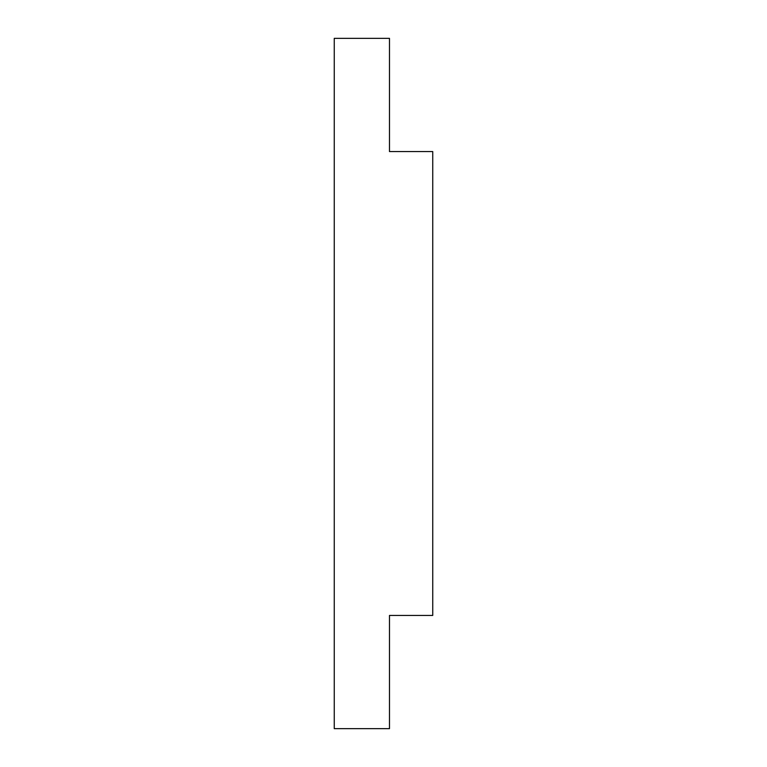 <?xml version="1.0" encoding="UTF-8"?>
<svg xmlns="http://www.w3.org/2000/svg" width="767" height="767" viewBox="0 0 767 767"><rect width="100%" height="100%" fill="white"/><g stroke="black" fill="none" stroke-linecap="round" stroke-linejoin="round"><path stroke-width="1.15" d="M389.483 38.35L389.483 151.559L432.741 151.559L432.741 615.441L389.483 615.441L389.483 728.65L334.259 728.65L334.259 38.35L389.483 38.35"/></g></svg>
